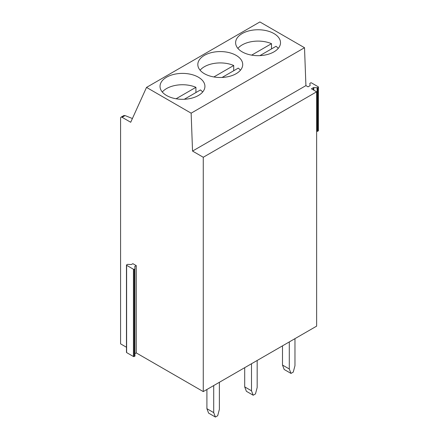 <?xml version="1.0" encoding="UTF-8"?>
<svg xmlns="http://www.w3.org/2000/svg" width="439" height="439" viewBox="0 0 439 439"><rect width="100%" height="100%" fill="white"/><g stroke="black" fill="none" stroke-linecap="round" stroke-linejoin="round"><path stroke-width="0.66" d="M136.26 265.639L134.927 266.407A0.532 0.307 180 0 0 134.773 266.654L135.064 268.575A0.532 0.307 180 0 1 134.91 268.816L134.186 269.239A0.532 0.307 180 0 1 133.429 269.239L126.624 265.31A0.532 0.307 180 0 1 126.624 264.871L127.348 264.454A0.532 0.307 180 0 1 127.776 264.366L131.102 264.536A0.532 0.307 180 0 0 131.524 264.443L132.863 263.674L136.26 265.639L136.26 352.912L135.064 353.604M135.064 355.875L135.064 355.848A0.532 0.307 180 0 1 134.91 356.095L134.186 356.512A0.532 0.307 180 0 1 133.429 356.512L126.624 352.583A0.532 0.307 180 0 1 126.47 352.369L126.47 265.09M313.786 90.16L313.786 87.586A0.532 0.307 0 0 0 313.364 87.674L311.427 88.793L316.64 91.806L316.64 326.139L203.268 391.593L203.268 157.261L192.54 151.071L191.141 113.169L146.516 87.405L130.707 122.267L122.091 117.29A2.14 1.235 60 0 0 121.021 117.186A2.14 1.235 60 0 0 120.577 118.162L120.577 343.858L126.47 347.26M136.26 352.912L203.268 391.593M313.786 87.586L317.117 87.756A0.532 0.307 0 0 0 317.54 87.663L318.264 87.246A0.532 0.307 0 0 0 318.264 86.812L311.46 82.883A0.532 0.307 0 0 0 310.708 82.883L309.983 83.3A0.532 0.307 0 0 0 309.824 83.547L310.115 85.468A0.532 0.307 0 0 1 309.961 85.715L308.024 86.834L305.917 85.616L304.512 47.714L259.888 21.95L146.516 87.405M316.64 91.806L203.268 157.261M305.917 85.616L192.54 151.071M304.512 47.714L191.141 113.169M166.606 95.515A22.449 12.961 -0 0 0 191.069 98.325A22.449 12.961 -0 0 0 204.925 86.351A22.449 12.961 -0 0 0 198.351 77.187A22.449 12.961 -0 0 0 173.893 74.378A22.449 12.961 -0 0 0 160.032 86.351A22.449 12.961 -0 0 0 166.606 95.515M204.398 73.697A22.449 12.961 -0 0 0 228.862 76.507A22.449 12.961 -0 0 0 242.718 64.533A22.449 12.961 -0 0 0 236.144 55.369A22.449 12.961 -0 0 0 211.68 52.559A22.449 12.961 -0 0 0 197.824 64.533A22.449 12.961 -0 0 0 204.398 73.697M242.191 51.879A22.449 12.961 -0 0 0 266.654 54.688A22.449 12.961 -0 0 0 280.51 42.715A22.449 12.961 -0 0 0 273.936 33.551A22.449 12.961 -0 0 0 249.473 30.741A22.449 12.961 -0 0 0 235.617 42.715A22.449 12.961 -0 0 0 242.191 51.879M132.402 118.525L125.077 115.567L122.091 117.29M121.021 117.186L123.82 115.567L125.077 115.567M316.64 131.371L317.117 131.393A0.532 0.307 0 0 0 317.54 131.305L318.264 130.882A0.532 0.307 0 0 0 318.423 130.668L318.423 87.026M251.662 55.138L271.505 43.68A22.449 12.961 0 0 0 237.883 48.389M278.244 48.389A22.449 12.961 0 0 0 276.038 46.298L259.877 55.632M271.505 48.916L271.505 43.68M213.875 76.957L233.713 65.499A22.449 12.961 0 0 0 200.091 70.207M240.451 70.207A22.449 12.961 0 0 0 238.251 68.116L222.085 77.451M233.713 70.734L233.713 65.499M176.083 98.775L195.92 87.317A22.449 12.961 0 0 0 162.298 92.025M202.664 92.025A22.449 12.961 0 0 0 200.458 89.935L184.292 99.269M195.92 92.558L195.92 87.317M294.964 338.656L294.964 365.709L293.263 372.102L290.997 373.413L284.192 369.484L282.491 365.056L282.491 345.855M290.997 373.413L289.296 368.985L289.296 341.926M289.296 368.985L282.491 365.056M257.172 360.474L257.172 387.527L255.471 393.92L253.204 395.232L246.4 391.303L244.699 386.874L244.699 367.673M253.204 395.232L251.503 390.803L251.503 363.744M251.503 390.803L244.699 386.874M219.379 382.292L219.379 409.346L217.678 415.738L215.412 417.05L208.607 413.121L206.912 408.693L206.912 389.492M215.412 417.05L213.711 412.622L213.711 385.563M213.711 412.622L206.912 408.693M134.927 267.675L134.927 266.407M126.624 265.31L126.624 352.583M133.429 269.239L133.429 356.512M134.186 269.239L134.186 356.512M134.91 268.816L134.91 356.095M313.364 87.674L313.364 89.918M317.117 87.756L317.117 131.393M317.54 131.305L317.54 87.663M318.264 87.246L318.264 130.882"/></g></svg>
